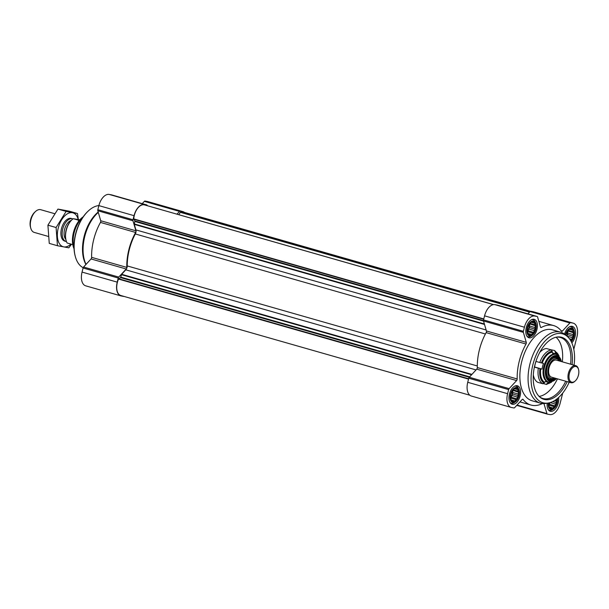 <?xml version="1.0" encoding="UTF-8"?>
<svg xmlns="http://www.w3.org/2000/svg" width="609" height="609" viewBox="0 0 609 609"><rect width="100%" height="100%" fill="white"/><g stroke="black" fill="none" stroke-linecap="round" stroke-linejoin="round"><path stroke-width="0.91" d="M529.845 335.483A7.156 4.035 105.9 0 0 535.92 325.716A7.156 4.035 105.9 0 0 529.031 324.445A7.156 4.035 105.9 0 0 529.845 335.483M530.553 334.295L529.769 335.11L528.102 333.869L527.325 331.197L527.653 327.802L529 324.597L530.995 322.435L533.111 321.902L533.446 322.854L534.786 323.135L534.58 324.673L535.562 325.807L534.786 327.49L535.235 329.203L534.017 330.55L533.887 332.415L532.464 333.039L531.893 334.569L528.011 333.565M513.029 401.948A7.156 4.035 105.9 0 0 519.104 392.188A7.156 4.035 105.9 0 0 512.215 390.917A7.156 4.035 105.9 0 0 513.029 401.948M513.737 400.76L512.953 401.575L511.286 400.341L510.509 397.669L510.837 394.274L512.177 391.062L514.179 388.907L516.295 388.367L516.63 389.326L517.97 389.6L517.764 391.138L518.739 392.272L517.97 393.954L518.411 395.667L517.193 397.015L517.071 398.88L515.648 399.504L515.069 401.042L511.195 400.029M548.656 402.968A7.156 4.035 105.9 0 0 551.175 408.989A7.156 4.035 105.9 0 0 555.644 405.929A7.156 4.035 105.9 0 0 557.205 398.72M556.71 399.116L556.124 400.996L556.565 402.716L555.347 404.056L555.225 405.921L553.794 406.553L553.223 408.083L551.883 407.802L551.107 408.616L549.432 407.383L548.656 404.711L548.785 402.846M571.059 341.284A7.156 4.035 105.9 0 0 572.94 329.522A7.156 4.035 105.9 0 0 565.715 335.087M565.753 335.125L567.146 331.639L569.149 329.477L571.265 328.944L571.6 329.903L572.94 330.177L572.734 331.715L573.708 332.849L572.94 334.531L573.381 336.244L572.163 337.592L572.041 339.457L570.511 340.324M123.863 296.37A1.477 0.83 -74.1 0 1 123.581 296.4L121.237 295.966A12.911 7.278 -74.1 0 1 120.848 295.875A12.911 7.278 -74.1 0 1 117.217 282.134L118.253 278.047A1.477 0.83 -74.1 0 1 118.747 277.087L126.223 269.003A1.477 0.83 -74.1 0 0 126.794 267.397A41.328 23.287 -74.1 0 1 135.632 232.463A1.477 0.83 -74.1 0 0 135.891 230.796L132.99 220.808A1.477 0.83 -74.1 0 1 133.006 219.75L134.041 215.67A12.911 7.278 -74.1 0 1 144.386 204.487L146.723 204.921A1.477 0.83 -74.1 0 1 146.769 204.928A1.477 0.83 -74.1 0 1 147.203 205.446L147.271 205.697M120.848 295.875L85.679 285.827A12.911 7.278 -74.1 0 1 82.055 272.086L83.083 267.998A1.477 0.83 -74.1 0 1 83.578 267.031L91.053 258.954L126.223 269.003M111.645 194.895A1.477 0.83 -74.1 0 0 111.599 194.88A1.477 0.83 -74.1 0 0 111.561 194.865L109.217 194.438A12.911 7.278 -74.1 0 0 98.871 205.614L97.836 209.702A1.477 0.83 -74.1 0 0 97.821 210.752L100.721 220.747A1.477 0.83 -74.1 0 1 100.47 222.414A41.328 23.287 -74.1 0 0 91.624 257.348A1.477 0.83 -74.1 0 1 91.053 258.954M176.945 214.178L179.503 211.407A1.477 0.83 -74.1 0 1 180.188 211.095L182.533 211.529A12.911 7.278 -74.1 0 1 182.921 211.62A12.911 7.278 -74.1 0 1 184.436 212.419M142.232 203.634L144.333 201.358A1.477 0.83 -74.1 0 1 145.018 201.046L147.363 201.48A12.911 7.278 -74.1 0 1 147.751 201.564L182.921 211.62M469.851 395.241L120.757 295.487A12.18 6.859 -74.1 0 1 118.527 279.082L120.552 277.613L121.663 274.301L125.797 269.833A3.692 2.078 -74.1 0 0 127.228 265.927A40.59 22.876 -74.1 0 1 135.32 233.955A3.692 2.078 -74.1 0 0 135.906 229.898L134.3 224.371L134.886 220.96L133.752 218.905A12.18 6.859 -74.1 0 1 144.447 204.89L493.48 304.629M493.602 304.614L178.764 214.695M178.795 214.65L180.508 212.084A12.18 6.859 -74.1 0 1 183.012 212.008L530.431 311.29M547.209 403.196A9.592 5.405 105.9 0 0 550.3 411.281A9.592 5.405 105.9 0 0 550.582 411.349A9.592 5.405 105.9 0 0 556.588 407.2A9.592 5.405 105.9 0 0 558.643 397.487M512.428 404.307A9.592 5.405 105.9 0 0 520.048 396.253A9.592 5.405 105.9 0 0 517.414 385.794A9.592 5.405 105.9 0 0 509.581 393.528A9.592 5.405 105.9 0 0 512.146 404.239A9.592 5.405 105.9 0 0 512.428 404.307M529.251 337.843A9.592 5.405 105.9 0 0 536.864 329.781A9.592 5.405 105.9 0 0 534.238 319.329A9.592 5.405 105.9 0 0 526.404 327.063A9.592 5.405 105.9 0 0 528.962 337.774A9.592 5.405 105.9 0 0 529.251 337.843M571.836 342.882A9.592 5.405 105.9 0 0 575.574 333.207A9.592 5.405 105.9 0 0 572.384 326.371A9.592 5.405 105.9 0 0 564.543 334.135M540.335 403.128L532.129 400.783A36.898 20.79 -74.1 0 1 522.004 360.551A36.898 20.79 -74.1 0 1 551.305 329.568A36.898 20.79 -74.1 0 1 552.401 329.827L560.607 332.171A36.898 20.79 105.9 0 0 530.477 361.936A36.898 20.79 105.9 0 0 540.335 403.128A36.898 20.79 105.9 0 0 541.431 403.386A36.898 20.79 105.9 0 0 545.618 403.432L548.1 403.059A35.824 20.188 105.9 0 0 569.194 382.208M562.724 393.071L560.113 403.386A12.911 7.278 -74.1 0 1 549.767 414.562L547.422 414.135A1.477 0.83 -74.1 0 1 547.377 414.12A1.477 0.83 -74.1 0 1 546.951 413.61L543.936 403.577M542.482 403.531A41.328 23.287 -74.1 0 1 530.911 405.038A41.328 23.287 -74.1 0 1 523.131 399.466A1.477 0.83 -74.1 0 0 522.849 399.26A1.477 0.83 -74.1 0 0 522.119 399.565L514.643 407.642A1.477 0.83 -74.1 0 1 513.958 407.954L511.613 407.52A12.911 7.278 -74.1 0 1 511.233 407.436A12.911 7.278 -74.1 0 1 507.601 393.688L508.637 389.608A1.477 0.83 -74.1 0 1 509.132 388.641L516.607 380.564A1.477 0.83 -74.1 0 0 517.178 378.958A41.328 23.287 -74.1 0 1 526.016 344.024A1.477 0.83 -74.1 0 0 526.275 342.357L523.375 332.362A1.477 0.83 -74.1 0 1 523.39 331.311L524.418 327.223A12.911 7.278 -74.1 0 1 534.763 316.041L537.108 316.474A1.477 0.83 -74.1 0 1 537.153 316.482A1.477 0.83 -74.1 0 1 537.58 317L540.48 326.995A1.477 0.83 -74.1 0 0 540.914 327.513A1.477 0.83 -74.1 0 0 541.348 327.444A41.328 23.287 -74.1 0 1 553.619 325.571A41.328 23.287 -74.1 0 1 561.407 331.144A1.477 0.83 -74.1 0 0 561.681 331.342A1.477 0.83 -74.1 0 0 562.411 331.045L569.887 322.96A1.477 0.83 -74.1 0 1 570.572 322.656L572.917 323.082A12.911 7.278 -74.1 0 1 573.297 323.173A12.911 7.278 -74.1 0 1 576.929 336.914L573.807 349.269M527.927 313.848L530.028 311.572A1.477 0.83 -74.1 0 1 530.713 311.26L533.058 311.694A12.911 7.278 -74.1 0 1 533.438 311.785L573.297 323.173M526.275 342.357L486.416 330.969L483.516 320.973A1.477 0.83 -74.1 0 1 483.531 319.915L484.558 315.835A12.911 7.278 -74.1 0 1 494.904 304.652L497.249 305.086A1.477 0.83 -74.1 0 1 497.294 305.094A1.477 0.83 -74.1 0 1 497.332 305.109M486.416 330.969A1.477 0.83 -74.1 0 1 486.157 332.628A41.328 23.287 -74.1 0 0 477.319 367.57A1.477 0.83 -74.1 0 1 476.748 369.168L469.273 377.253A1.477 0.83 -74.1 0 0 468.778 378.219L467.742 382.3A12.911 7.278 -74.1 0 0 471.374 396.04L511.233 407.436M98.879 205.583A32.467 18.3 105.9 0 0 88.381 210.904L87.917 211.338A31.729 17.882 105.9 0 0 75.166 255.955L75.333 256.564A32.467 18.3 105.9 0 0 83.182 267.701M88.381 210.904A32.467 18.3 105.9 0 0 75.333 256.564M98.194 212.039A32.467 18.3 105.9 0 0 85.93 264.496M98.293 212.389A33.206 18.712 105.9 0 0 86.044 264.367M574.059 365.179A35.824 20.188 105.9 0 0 567.169 336.328L565.259 334.699A36.898 20.79 105.9 0 0 560.607 332.171M567.169 336.328A35.824 20.188 105.9 0 0 534.466 359.417A35.824 20.188 105.9 0 0 544.035 403.013A35.824 20.188 105.9 0 0 548.1 403.059M572.064 364.608A32.269 18.186 105.9 0 0 557.068 337.021A32.269 18.186 105.9 0 0 535.334 363.322A32.269 18.186 105.9 0 0 539.886 397.137A32.269 18.186 105.9 0 0 544.91 399.573A32.269 18.186 105.9 0 0 567.2 381.637M539.11 396.413A31.729 17.882 105.9 0 0 557.471 378.859M562.335 361.83A31.729 17.882 105.9 0 0 556.025 337.226M539.414 396.71A31.729 17.882 105.9 0 0 542.923 398.492A31.729 17.882 105.9 0 0 543.867 398.712A31.729 17.882 105.9 0 0 565.723 381.219M570.587 364.19A31.729 17.882 105.9 0 0 560.364 337.47A31.729 17.882 105.9 0 0 556.436 337.135M571.257 341.657A7.742 4.362 105.9 0 0 573.899 330.177L573.434 329.096A8.853 4.994 105.9 0 0 571.128 326.774A8.853 4.994 105.9 0 0 569.659 326.736M573.899 330.177A7.742 4.362 105.9 0 0 569.552 328.517A7.742 4.362 105.9 0 0 565.434 334.851M548.176 409.53A8.853 4.994 105.9 0 0 549.447 410.268A8.853 4.994 105.9 0 0 549.706 410.337A8.853 4.994 105.9 0 0 552.629 409.522L553.589 408.845A7.742 4.362 105.9 0 0 557.547 398.438M548.306 403.029A7.742 4.362 105.9 0 0 551.038 409.553A7.742 4.362 105.9 0 0 553.589 408.845M510.03 402.488A8.853 4.994 105.9 0 0 511.294 403.227A8.853 4.994 105.9 0 0 511.552 403.287A8.853 4.994 105.9 0 0 514.476 402.48L515.435 401.803A7.742 4.362 105.9 0 0 518.929 389.6A7.742 4.362 105.9 0 0 511.332 391.823A7.742 4.362 105.9 0 0 512.885 402.511A7.742 4.362 105.9 0 0 515.435 401.803M518.929 389.6L518.465 388.519A8.853 4.994 105.9 0 0 516.158 386.197A8.853 4.994 105.9 0 0 514.689 386.159M526.846 336.016A8.853 4.994 105.9 0 0 528.11 336.762A8.853 4.994 105.9 0 0 528.376 336.823A8.853 4.994 105.9 0 0 531.299 336.016L532.258 335.338A7.742 4.362 105.9 0 0 535.745 323.135A7.742 4.362 105.9 0 0 528.148 325.358A7.742 4.362 105.9 0 0 529.701 336.046A7.742 4.362 105.9 0 0 532.258 335.338M535.745 323.135L535.288 322.054A8.853 4.994 105.9 0 0 532.982 319.733A8.853 4.994 105.9 0 0 531.512 319.695M570.07 329.461L571.6 329.903M568.258 330.436L572.734 331.715M567.816 330.923L573.708 332.849M568.007 331.22L567.558 332.994L572.94 334.531M567.558 332.994L567.679 334.615L573.381 336.244M567.679 334.615L566.804 336.016M566.88 336.084L572.163 337.592M569.4 338.703L572.041 339.457M567.428 331.311A5.907 3.327 -74.1 0 1 566.705 335.932M549.341 407.071L551.883 407.802M549.402 407.269L550.125 407.474M554.609 400.562L556.124 400.996M552.698 401.605L556.565 402.716M550.193 402.587L555.347 404.056M549.927 402.663L549.516 404.292L555.225 405.921M549.516 404.292L548.694 404.833M548.778 405.114L553.794 406.553M549.31 406.964L553.223 408.083M549.752 402.716A5.907 3.327 -74.1 0 1 548.663 404.513M511.248 400.227L511.979 400.433M515.1 388.885L516.63 389.326M513.288 389.859L517.764 391.138M512.847 390.346L518.739 392.272M513.037 390.643L512.588 392.417L517.97 393.954M512.588 392.417L512.709 394.038L518.411 395.667M512.709 394.038L511.811 395.477L517.193 397.015M511.811 395.477L511.37 397.251L517.071 398.88M511.37 397.251L510.54 397.791M510.624 398.073L515.648 399.504M511.157 399.923L515.069 401.042M512.458 390.734A5.907 3.327 -74.1 0 1 510.509 397.471M528.064 333.762L528.795 333.968M531.916 322.42L533.446 322.854M530.104 323.394L534.58 324.673M529.67 323.881L535.562 325.807M529.853 324.178L529.411 325.952L534.786 327.49M529.411 325.952L529.525 327.573L535.235 329.203M529.525 327.573L528.635 329.012L534.017 330.55M528.635 329.012L528.186 330.778L533.887 332.415M528.186 330.778L527.356 331.319M527.447 331.608L532.464 333.039M527.98 333.45L531.893 334.569M529.282 324.27A5.907 3.327 -74.1 0 1 527.333 331.007M79.802 219.834L73.263 218.692A14.761 8.32 105.9 0 0 72.022 219.697L71.558 220.131A14.022 7.902 105.9 0 0 65.924 239.847L66.092 240.456A14.761 8.32 105.9 0 0 67.112 242.991L72.798 244.612M72.022 219.697A14.761 8.32 105.9 0 0 66.092 240.456M73.263 218.692L79.307 220.412M83.174 216.85A19.808 11.168 105.9 0 0 74.054 248.761M82.565 217.748A20.66 11.647 105.9 0 0 74.009 247.68M54.536 213.645L40.734 209.702A11.807 6.653 105.9 0 0 35.497 211.506L34.652 212.297A10.452 5.892 105.9 0 0 30.45 226.99L30.754 228.109A11.807 6.653 105.9 0 0 34.249 232.41L48.21 236.399M35.497 211.506A11.807 6.653 105.9 0 0 30.754 228.109M72.935 218.928A11.807 6.653 105.9 0 0 72.578 218.806A11.807 6.653 105.9 0 0 62.933 228.329A11.807 6.653 105.9 0 0 66.084 241.507A11.807 6.653 105.9 0 0 66.434 241.59A11.807 6.653 105.9 0 0 66.457 241.598M71.223 220.45A10.452 5.892 105.9 0 0 64.744 228.847A10.452 5.892 105.9 0 0 65.81 239.398M57.444 245.724L49.26 243.387L47.913 225.185L57.939 209.085L69.312 211.178L77.488 213.515L66.122 211.422L56.097 227.522L57.444 245.724L68.809 247.825L71.512 244.247M78.637 221.501L77.488 213.515M57.939 209.085L66.122 211.422M47.913 225.185L56.097 227.522M71.923 218.677A11.807 6.653 105.9 0 0 66.069 220.245A11.807 6.653 105.9 0 0 61.326 236.848A11.807 6.653 105.9 0 0 65.468 241.271M78.203 219.537A17.638 9.942 105.9 0 0 64.775 215.837A17.638 9.942 105.9 0 0 57.809 239.558A17.638 9.942 105.9 0 0 70.994 244.095M548.625 382.087A14.761 8.32 105.9 0 1 546.745 381.934A14.761 8.32 105.9 0 1 545.618 381.447L542.84 383.769L537.823 382.338A17.714 9.98 -74.1 0 1 533.309 374.847M542.84 383.769A17.714 9.98 -74.1 0 1 538.333 368.224L542.04 369.115A14.761 8.32 105.9 0 1 542.596 366.23A14.761 8.32 105.9 0 1 543.487 363.398L539.78 362.507A17.714 9.98 -74.1 0 1 551.404 349.947L552.706 353.433A14.761 8.32 105.9 0 1 554.86 353.555A14.761 8.32 105.9 0 1 555.987 354.042L554.685 350.548L549.584 349.429M538.333 368.224L534.39 367.098M551.617 382.132L546.501 384.408L543.631 383.662M559.1 355.953L554.685 350.548M546.121 384.378L547.948 382.932A15.849 8.929 -74.1 0 0 549.988 382.307M555.355 356.501A12.18 6.859 -74.1 0 1 556.984 358.077M550.939 379.217A12.18 6.859 -74.1 0 1 548.724 379.689M553.147 357.057A11.069 6.235 -74.1 0 1 554.167 357.194L556.314 357.803A11.069 6.235 105.9 0 0 547.27 366.732A11.069 6.235 105.9 0 0 550.231 379.095A11.069 6.235 105.9 0 0 550.559 379.171A11.069 6.235 105.9 0 0 554.434 377.991M550.231 379.095L548.085 378.478A11.069 6.235 -74.1 0 1 547.141 378.052M536.019 361.434A14.761 8.32 105.9 0 0 534.626 366.999L534.42 366.961M539.703 352.466A17.714 9.98 -74.1 0 1 546.38 348.508L551.404 349.947M539.78 362.507L535.92 361.403M542.04 369.115L534.626 366.999M559.306 360.962A11.069 6.235 105.9 0 0 556.314 357.803M559.123 360.909A10.163 5.725 105.9 0 0 549.265 364.898A10.163 5.725 105.9 0 0 551.495 378.501A10.163 5.725 105.9 0 0 554.259 377.938M578.55 369.496L578.383 368.894A8.853 4.994 105.9 0 0 575.764 365.666L556.42 360.14A8.853 4.994 105.9 0 0 549.189 367.28A8.853 4.994 105.9 0 0 551.556 377.169L570.899 382.696A8.853 4.994 105.9 0 0 571.166 382.757A8.853 4.994 105.9 0 0 574.827 381.341L575.292 380.914A8.115 4.575 105.9 0 0 578.55 369.496A8.115 4.575 105.9 0 0 570.549 370.5A8.115 4.575 105.9 0 0 571.927 382.208A8.115 4.575 105.9 0 0 575.292 380.914M575.764 365.666A8.853 4.994 105.9 0 0 568.532 372.807A8.853 4.994 105.9 0 0 570.899 382.696M82.055 272.086L117.217 282.134M83.083 267.998L118.253 278.047M83.578 267.031L118.747 277.087M91.624 257.348L126.794 267.397M100.47 222.414L135.632 232.463M100.721 220.747L135.891 230.796M97.821 210.752L132.99 220.808M97.836 209.702L133.006 219.75M98.871 205.614L134.041 215.67M109.217 194.438L144.386 204.487M111.561 194.865L146.723 204.921M144.333 201.358L179.503 211.407M145.018 201.046L180.188 211.095M147.363 201.48L182.533 211.529M468.549 379.11L118.527 279.082M468.633 378.768L118.755 278.785M469.265 377.26L120.552 277.613M469.668 376.826L120.841 277.148M471.594 374.741L121.465 274.689M471.922 374.39L121.663 274.301M476.048 369.922L125.797 269.833M477.304 365.971L127.228 265.927M485.411 333.998L135.32 233.955M486.127 329.979L135.906 229.898M484.52 324.452L134.3 224.371M484.391 323.988L134.307 223.945M483.554 321.11L134.932 221.486M483.455 320.57L134.886 220.96M483.698 319.238L133.82 219.255M483.782 318.926L133.752 218.905M529.525 312.12L180.256 212.305M529.739 311.884L180.508 212.084M572.917 323.082L533.058 311.694M570.572 322.656L530.713 311.26M569.887 322.96L530.028 311.572M562.411 331.045L561.003 330.641M541.348 327.444L540.579 327.223M537.108 316.474L497.249 305.086M534.763 316.041L494.904 304.652M524.418 327.223L484.558 315.835M523.39 331.311L483.531 319.915M523.375 332.362L483.516 320.973M526.016 344.024L486.157 332.628M517.178 378.958L477.319 367.57M516.607 380.564L476.748 369.168M509.132 388.641L469.273 377.253M508.637 389.608L468.778 378.219M507.601 393.688L467.742 382.3M523.131 399.466L522.507 399.283M546.951 413.61L517.041 405.061M547.339 414.105L516.752 405.366L547.377 414.12M544.187 383.13A16.74 9.432 -74.1 0 1 539.977 368.643M555.545 351.819A16.74 9.432 -74.1 0 1 558.78 355.648M551.183 382.224A16.74 9.432 -74.1 0 1 547.468 383.739M544.667 382.323A15.849 8.929 -74.1 0 1 540.746 368.81M555.575 352.771A15.849 8.929 -74.1 0 1 557.814 354.948M556.459 378.57A13.36 7.529 -74.1 0 1 547.628 379.955A13.36 7.529 -74.1 0 1 546.045 367.136A13.36 7.529 -74.1 0 1 554.121 355.839A13.36 7.529 -74.1 0 1 561.323 361.54M556.74 378.646L548.701 382.109A14.388 8.107 -74.1 0 1 544.652 366.793A14.388 8.107 -74.1 0 1 556.603 354.438L561.605 361.617M556.131 378.478A12.911 7.278 -74.1 0 1 547.735 379.483A12.911 7.278 -74.1 0 1 546.296 367.181A12.911 7.278 -74.1 0 1 553.977 356.303A12.911 7.278 -74.1 0 1 561.003 361.449M554.982 378.151A12.18 6.859 -74.1 0 1 549.539 380.046L547.415 378.463L546.501 376.712L546.425 367.197C548.945 359.675 552.218 356.158 556.23 356.63A12.18 6.859 -74.1 0 1 559.846 361.122M541.424 362.926A16.74 9.432 -74.1 0 1 552.264 351.21M542.193 363.093A15.849 8.929 -74.1 0 1 552.294 352.169M548.701 382.109L547.818 381.858A14.388 8.107 -74.1 0 1 543.776 366.542A14.388 8.107 -74.1 0 1 555.728 354.187L556.603 354.438M111.599 194.88L146.769 204.928M553.619 325.571L538.843 321.346M537.153 316.482L497.294 305.094M530.911 405.038L519.957 401.91M570.184 326.508L571.128 326.774M548.503 410.002L549.447 410.268M510.35 402.96L511.294 403.227M515.214 385.931L516.158 386.197M527.166 336.495L528.11 336.762M532.03 319.466L532.982 319.733M64.82 241.149L66.084 241.507M71.306 218.441L72.578 218.806M546.745 381.934L545.413 381.554M554.86 353.555L552.416 352.855"/></g></svg>
